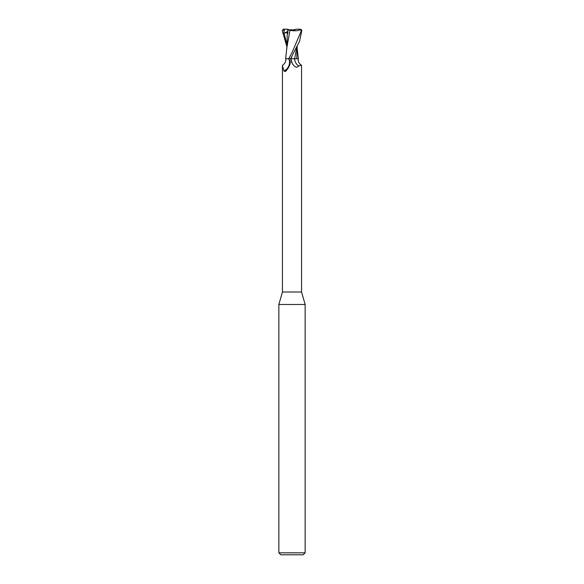 <?xml version="1.0" encoding="UTF-8"?>
<svg xmlns="http://www.w3.org/2000/svg" width="584" height="584" viewBox="0 0 584 584"><rect width="100%" height="100%" fill="white"/><g stroke="black" fill="none" stroke-linecap="round" stroke-linejoin="round"><path stroke-width="0.88" d="M288.211 58.765L289.014 59.305A10.176 9.578 -7.8 0 1 283.948 71.014L282.444 65.656L282.444 292L278.86 304.49L305.14 304.49L305.14 552.829L278.86 552.829L280.831 554.8L303.169 554.8L305.14 552.829M282.444 292L301.556 292L305.14 304.49M294.891 29.857L289.109 29.857L294.891 29.857M291.379 58.729L298.351 58.729L296.738 58.707L297.183 46.399M296.796 47.165L294.635 58.707L296.767 58.707L294.621 58.765M301.556 292L301.556 65.656L301.366 65.182L298.636 66.058C296.774 68.131 294.628 67.204 292.183 63.269L292 62.933M289.014 59.305L290.248 61.926L290.102 63.787C289.08 66.985 287.496 69.532 285.357 71.438L285.043 71.671M285.357 71.438L283.948 71.014M282.444 65.656L282.634 65.182C285.226 63.306 286.204 61.167 285.576 58.765L290.547 58.765L299.519 41.391L301.818 30.514L300.132 29.266M290.81 58.765L292.183 63.269A14.804 13.936 7.8 0 1 290.693 58.765L290.547 58.765M298.636 66.058A10.724 10.089 7.8 0 1 294.526 58.765L298.424 58.765C297.796 61.167 298.774 63.306 301.366 65.182M287.569 32.069L287.897 32.711L287.912 29.857M283.13 29.2L284.744 29.2L283.955 31.638L283.671 33.492L284.109 33.31C286.08 32.478 287.146 32.492 287.284 33.354L287.89 33.478L287.912 29.799L288.496 29.645L287.569 29.2L287.905 31.31M288.496 29.645L292 30.207L296.227 29.2L300.432 29.2L301.446 30.514L292 52.64L288.657 58.765M289.883 30.295C294.46 31.127 298.322 30.886 301.468 29.558M289.978 30.317L286.883 47.494M286.817 46.399L282.182 30.514L283.868 29.266M287.291 33.339L286.817 48.545M287.824 29.755L290.219 30.346M283.671 33.492L287.708 31.412M284.744 29.2L287.569 29.215M301.446 30.514L301.818 30.514M292.066 56.108L290.817 58.743M283.868 29.2L283.955 31.638M284.109 33.31L286.817 44.209M297.183 48.545L298.358 58.765M286.897 47.158L285.642 58.765M278.86 304.49L278.86 552.829"/></g></svg>

